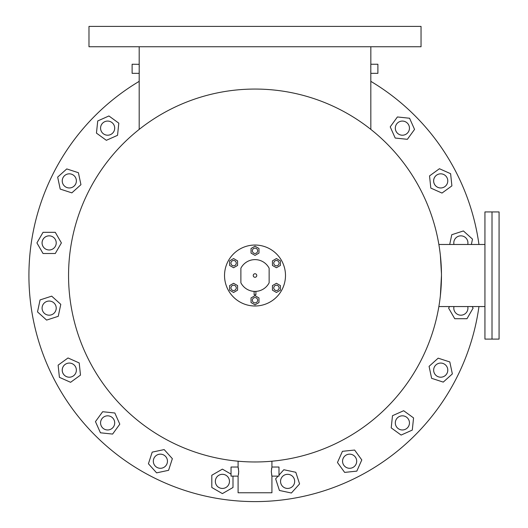 <?xml version="1.0" encoding="UTF-8"?>
<svg xmlns="http://www.w3.org/2000/svg" width="528" height="528" viewBox="0 0 528 528"><rect width="100%" height="100%" fill="white"/><g stroke="black" fill="none" stroke-linecap="round" stroke-linejoin="round"><path stroke-width="0.79" d="M499.072 275.517L499.072 339.101L484.942 339.101L484.942 211.933L492.01 211.933L492.01 339.101L492.01 211.933L499.072 211.933L499.072 275.517M256.773 275.517A1.769 1.769 0 0 0 255.011 273.748A1.769 1.769 0 0 0 253.242 275.517A1.769 1.769 0 0 0 255.011 277.279A1.769 1.769 0 0 0 256.773 275.517M269.141 268.231L269.141 282.797A15.899 15.899 0 0 1 240.88 282.797L240.88 268.231A15.899 15.899 0 0 1 269.141 268.231M349.628 468.283A7.062 7.062 0 0 0 356.347 459.037A7.062 7.062 0 0 0 347.45 454.502A7.062 7.062 0 0 0 342.91 463.406A7.062 7.062 0 0 0 351.813 467.94A7.062 7.062 0 0 0 356.347 459.037M349.628 454.153A7.062 7.062 0 0 0 342.91 463.406M402.389 429.957A7.062 7.062 0 0 0 408.104 418.737A7.062 7.062 0 0 0 398.231 417.179A7.062 7.062 0 0 0 396.667 427.046A7.062 7.062 0 0 0 406.54 428.611A7.062 7.062 0 0 0 408.104 418.737M402.389 415.826A7.062 7.062 0 0 0 396.667 427.046M440.715 377.203A7.062 7.062 0 0 0 444.866 364.419A7.062 7.062 0 0 0 434.999 365.983A7.062 7.062 0 0 0 436.564 375.85A7.062 7.062 0 0 0 446.431 374.293A7.062 7.062 0 0 0 444.866 364.419M440.715 363.073A7.062 7.062 0 0 0 436.564 375.85M460.865 315.183A7.062 7.062 0 0 0 467.755 306.557A7.062 7.062 0 0 1 458.68 314.84A7.062 7.062 0 0 1 453.974 306.557A7.062 7.062 0 0 0 458.68 314.84M467.927 242.913A7.062 7.062 0 0 0 460.865 235.844A7.062 7.062 0 0 0 453.974 244.477A7.062 7.062 0 0 1 460.865 235.844A7.062 7.062 0 0 1 467.755 244.477A7.062 7.062 0 0 0 467.927 242.913M442.9 187.612A7.062 7.062 0 0 0 447.434 178.715A7.062 7.062 0 0 0 438.53 174.174A7.062 7.062 0 0 0 433.996 183.077A7.062 7.062 0 0 0 447.777 180.893A7.062 7.062 0 0 0 440.715 173.831M438.53 174.174A7.062 7.062 0 0 0 440.715 187.961M406.54 133.855A7.062 7.062 0 0 0 408.104 123.988A7.062 7.062 0 0 0 398.231 122.423A7.062 7.062 0 0 0 396.667 132.29A7.062 7.062 0 0 0 409.451 128.139A7.062 7.062 0 0 0 402.389 121.077M398.231 122.423A7.062 7.062 0 0 0 402.389 135.208M107.633 135.208A7.062 7.062 0 0 0 113.348 123.988A7.062 7.062 0 0 0 103.481 122.423A7.062 7.062 0 0 0 101.917 132.29A7.062 7.062 0 0 0 111.784 133.855A7.062 7.062 0 0 0 113.348 123.988M107.633 121.077A7.062 7.062 0 0 0 101.917 132.29M69.307 187.961A7.062 7.062 0 0 0 73.458 175.177A7.062 7.062 0 0 0 63.591 176.741A7.062 7.062 0 0 0 65.155 186.608A7.062 7.062 0 0 0 75.022 185.051A7.062 7.062 0 0 0 73.458 175.177M69.307 173.831A7.062 7.062 0 0 0 65.155 186.608M49.157 249.975A7.062 7.062 0 0 0 51.335 236.194A7.062 7.062 0 0 0 42.438 240.728A7.062 7.062 0 0 0 46.972 249.632A7.062 7.062 0 0 0 55.876 245.098A7.062 7.062 0 0 0 51.335 236.194M49.157 235.844A7.062 7.062 0 0 0 46.972 249.632M56.219 308.121A7.062 7.062 0 0 0 49.157 301.052A7.062 7.062 0 0 0 42.088 308.121A7.062 7.062 0 0 0 49.157 315.183A7.062 7.062 0 0 0 56.219 308.121M71.491 376.853A7.062 7.062 0 0 0 76.025 367.957A7.062 7.062 0 0 0 67.122 363.416A7.062 7.062 0 0 0 62.588 372.319A7.062 7.062 0 0 0 76.369 370.135A7.062 7.062 0 0 0 69.307 363.073M67.122 363.416A7.062 7.062 0 0 0 69.307 377.203M111.784 428.611A7.062 7.062 0 0 0 113.348 418.737A7.062 7.062 0 0 0 103.481 417.179A7.062 7.062 0 0 0 101.917 427.046A7.062 7.062 0 0 0 114.701 422.895A7.062 7.062 0 0 0 107.633 415.826M103.481 417.179A7.062 7.062 0 0 0 107.633 429.957M166.102 465.373A7.062 7.062 0 0 0 164.538 455.506A7.062 7.062 0 0 0 154.671 457.07A7.062 7.062 0 0 0 156.235 466.937A7.062 7.062 0 0 0 167.455 461.221A7.062 7.062 0 0 0 160.387 454.153M154.671 457.07A7.062 7.062 0 0 0 160.387 468.283M229.126 483.556A7.062 7.062 0 0 0 224.591 474.652A7.062 7.062 0 0 0 215.688 479.186A7.062 7.062 0 0 0 220.222 488.09A7.062 7.062 0 0 0 229.469 481.371A7.062 7.062 0 0 0 222.407 474.309M215.688 479.186A7.062 7.062 0 0 0 222.407 488.44M441.467 275.517A186.457 186.457 0 0 1 255.011 461.974A186.457 186.457 0 0 1 68.554 275.517A186.457 186.457 0 0 1 255.011 89.06A186.457 186.457 0 0 1 441.467 275.517L440.378 295.64M238.293 475.352L238.722 471.583L238.095 467.029L238.095 461.201M238.095 467.029L231.033 467.029L231.033 476.131L238.095 476.131L238.095 492.776L271.92 492.776L271.92 476.131L271.3 471.583L271.92 467.029L271.92 461.201M238.623 473.345L238.346 475.101M271.92 467.029L278.989 467.029L278.989 476.131L271.92 476.131M271.828 475.768L271.61 474.778M139.187 46.748L139.194 73.135M139.201 72.976L139.247 71.287M370.762 70.937L370.775 71.359M370.834 46.748L370.834 64.244L377.896 64.244L377.896 73.339L370.834 73.339L370.821 72.989M370.808 64.977L370.834 129.4M370.814 72.752L370.768 71.306M139.187 64.33L132.119 64.244L132.119 73.339L139.187 73.339L139.187 129.4M421.04 26.4L88.981 26.4L88.981 46.748L421.04 46.748L421.04 26.4M478.955 306.557A226.083 226.083 0 0 1 239.455 501.065A226.083 226.083 0 0 1 139.187 81.352M370.834 64.244L370.775 66.218M370.762 66.647L370.755 67.023M139.247 66.165L139.234 65.597M139.187 64.244L139.201 64.607M440.378 255.387L441.454 273.649M238.286 467.801L238.405 468.343M238.451 468.607L238.524 469.049M271.491 469.049L271.61 468.376M370.768 66.271L370.788 65.591M139.234 65.578L139.247 66.277M139.253 66.581L139.26 66.944M370.834 81.352A226.083 226.083 0 0 1 478.955 244.477M252.358 300.247A2.647 2.647 0 0 0 255.011 302.894A2.647 2.647 0 0 0 257.657 300.247A2.647 2.647 0 0 0 255.011 297.594A2.647 2.647 0 0 0 252.358 300.247M230.947 287.879A2.647 2.647 0 0 0 233.594 290.532A2.647 2.647 0 0 0 236.247 287.879A2.647 2.647 0 0 0 233.594 285.232A2.647 2.647 0 0 0 230.947 287.879M230.947 263.155A2.647 2.647 0 0 0 233.594 265.802A2.647 2.647 0 0 0 236.247 263.155A2.647 2.647 0 0 0 233.594 260.502A2.647 2.647 0 0 0 230.947 263.155M252.358 250.787A2.647 2.647 0 0 0 255.011 253.44A2.647 2.647 0 0 0 257.657 250.787A2.647 2.647 0 0 0 255.011 248.14A2.647 2.647 0 0 0 252.358 250.787M273.775 263.155A2.647 2.647 0 0 0 276.428 265.802A2.647 2.647 0 0 0 279.074 263.155A2.647 2.647 0 0 0 276.428 260.502A2.647 2.647 0 0 0 273.775 263.155M273.775 287.879A2.647 2.647 0 0 0 276.428 290.532A2.647 2.647 0 0 0 279.074 287.879A2.647 2.647 0 0 0 276.428 285.232A2.647 2.647 0 0 0 273.775 287.879M254.126 291.39L254.126 294.835L255.895 294.835L255.895 291.39M285.49 275.517A30.479 30.479 0 0 1 255.011 305.996A30.479 30.479 0 0 1 224.532 275.517A30.479 30.479 0 0 1 255.011 245.038A30.479 30.479 0 0 1 285.49 275.517M258.984 297.95L255.011 295.654L251.038 297.95L251.038 302.537L255.011 304.834L258.984 302.537L258.984 297.95M237.567 290.176L237.567 285.589L233.594 283.292L229.621 285.589L229.621 290.176L233.594 292.466L237.567 290.176M233.594 267.742L237.567 265.445L237.567 260.858L233.594 258.562L229.621 260.858L229.621 265.445L233.594 267.742M251.038 253.084L255.011 255.38L258.984 253.084L258.984 248.497L255.011 246.2L251.038 248.497L251.038 253.084M272.448 260.858L272.448 265.445L276.428 267.742L280.401 265.445L280.401 260.858L276.428 258.562L272.448 260.858M276.428 283.292L272.448 285.589L272.448 290.176L276.428 292.466L280.401 290.176L280.401 285.589L276.428 283.292M280.546 481.371A7.062 7.062 0 0 0 287.615 488.44A7.062 7.062 0 0 0 294.677 481.371A7.062 7.062 0 0 0 287.615 474.309A7.062 7.062 0 0 0 280.546 481.371M278.071 476.131L275.642 478.83L279.424 490.466L291.397 493.007L299.581 483.919L295.805 472.276L283.833 469.735L278.989 475.114M231.033 474.118L222.407 469.135L211.807 475.253L211.807 487.489L222.407 493.607L233 487.489L233 476.131M168.577 470.316L172.359 458.674L164.168 449.585L152.203 452.126L148.421 463.762L156.605 472.857L168.577 470.316M112.609 434.069L119.803 424.169L114.827 412.995L102.656 411.715L95.462 421.615L100.439 432.795L112.609 434.069M70.587 382.305L80.487 375.118L79.207 362.947L68.026 357.964L58.126 365.158L59.407 377.329L70.587 382.305M49.157 301.052A7.062 7.062 0 0 0 42.088 308.121A7.062 7.062 0 0 0 49.157 315.183A7.062 7.062 0 0 0 56.219 308.121A7.062 7.062 0 0 0 49.157 301.052M46.609 320.093L58.252 316.312L60.793 304.339L51.698 296.149L40.062 299.93L37.514 311.903L46.609 320.093M43.039 253.513L55.275 253.513L61.393 242.913L55.275 232.313L43.039 232.313L36.92 242.913L43.039 253.513M60.212 189.083L71.848 192.865L80.942 184.675L78.401 172.709L66.759 168.927L57.664 177.111L60.212 189.083M96.452 133.115L106.352 140.309L117.533 135.333L118.813 123.163L108.913 115.969L97.733 120.945L96.452 133.115M397.406 116.959L390.218 126.859L395.195 138.039L407.365 139.319L414.553 129.419L409.576 118.239L397.406 116.959M439.435 168.722L429.535 175.916L430.815 188.087L441.995 193.063L451.895 185.869L450.615 173.705L439.435 168.722M471.365 244.477L472.501 239.131L463.406 230.941L451.77 234.722L449.698 244.477M449.533 306.557L448.628 308.121L454.747 318.721L466.983 318.721L473.101 308.121L472.197 306.557M449.81 361.951L438.167 358.169L429.079 366.353L431.62 378.325L443.256 382.107L452.351 373.916L449.81 361.951M413.563 417.912L403.663 410.725L392.489 415.701L391.208 427.871L401.108 435.065L412.289 430.082L413.563 417.912M361.799 459.941L354.611 450.041L342.441 451.321L337.458 462.502L344.652 472.402L356.822 471.121L361.799 459.941M484.942 306.557L438.86 306.557M484.942 244.477L438.86 244.477"/></g></svg>
